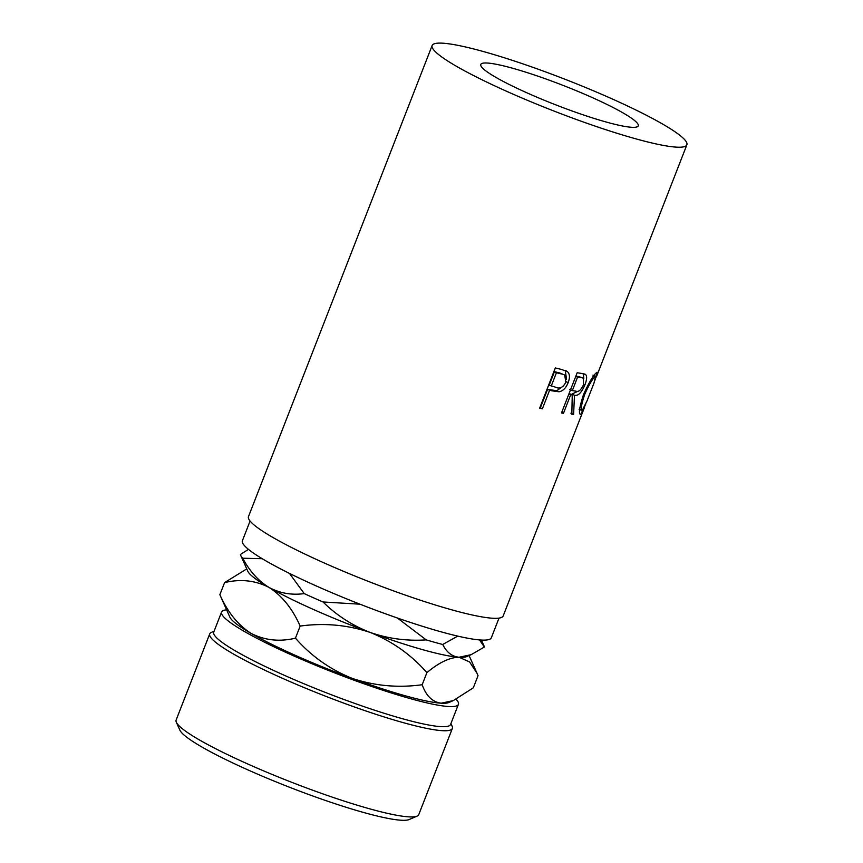 <?xml version="1.0" encoding="UTF-8"?>
<svg xmlns="http://www.w3.org/2000/svg" width="863" height="863" viewBox="0 0 863 863"><rect width="100%" height="100%" fill="white"/><g stroke="black" fill="none" stroke-linecap="round" stroke-linejoin="round"><path stroke-width="1.29" d="M417.088 816.128L409.138 819.537A123.992 15.254 -158.7 0 1 307.994 794.24A123.992 15.254 -158.7 0 1 179.882 730.152L176.343 722.255A130.205 16.019 21.3 0 0 310.874 789.559A130.205 16.019 21.3 0 0 417.088 816.128A130.205 16.019 21.3 0 0 418.749 814.64L452.352 728.458A130.205 16.019 -158.7 0 1 344.466 703.377A130.205 16.019 -158.7 0 1 209.731 633.863A130.205 16.019 -158.7 0 1 211.381 632.385L214.1 631.22M226.602 609.85A127.098 15.631 21.3 0 0 221.586 612.018L213.744 632.126A127.098 15.631 21.3 0 0 345.276 699.979A127.098 15.631 21.3 0 0 450.572 724.456L458.415 704.348A127.098 15.631 21.3 0 0 456.106 699.278M450.928 723.55L452.136 726.247A130.205 16.019 -158.7 0 1 452.352 728.458M550.788 80.744A84.509 10.399 21.3 0 0 480.777 64.466A84.509 10.399 21.3 0 0 568.232 109.579A84.509 10.399 21.3 0 0 638.242 125.858A84.509 10.399 21.3 0 0 550.788 80.744M221.586 612.018A127.098 15.631 21.3 0 0 353.107 679.871A127.098 15.631 21.3 0 0 458.415 704.348M250.076 521.058L242.406 540.713A133.592 16.429 21.3 0 0 380.659 612.029A133.592 16.429 21.3 0 0 491.338 637.768L499.008 618.113M551.694 390.777A136.699 16.818 21.3 0 1 549.591 390.259L542.363 408.825A136.699 16.818 21.3 0 1 539.666 408.134L555.341 367.918A136.699 16.818 21.3 0 0 561.144 369.375L567.207 371.435C569.828 373.668 570.141 377.401 568.134 382.643C565.988 388.037 562.956 391.079 559.041 391.77L551.694 390.777L549.666 389.709L556.851 390.669L563.647 385.804M566.667 371.101L565.017 370.324M573.604 414.359A136.699 16.818 21.3 0 1 571.845 414.272L572.245 394.952A136.699 16.818 21.3 0 1 570.702 394.725L563.474 413.291A136.699 16.818 21.3 0 1 561.5 412.967L577.174 372.751A136.699 16.818 21.3 0 0 581.457 373.409L585.545 374.456C587.174 376.074 586.959 379.547 584.898 384.887C581.554 392.719 578.081 396.182 574.478 395.254L573.604 414.359L570.918 413.172M585.103 374.208L584.542 374.003M585.848 403.862L580.691 414.499C578.372 414.143 579.332 407.455 583.571 394.434C589.332 381.673 593.852 374.272 597.12 372.244L595.157 379.968M432.147 45.502A136.699 16.818 21.3 0 0 573.615 118.479A136.699 16.818 21.3 0 0 686.872 144.811A136.699 16.818 21.3 0 0 545.405 71.845A136.699 16.818 21.3 0 0 432.147 45.502L248.479 516.603A136.699 16.818 21.3 0 0 389.936 589.58A136.699 16.818 21.3 0 0 503.194 615.923L584.736 406.775M479.483 639.925L484.37 647.002L471.198 654.65L459.062 657.239C451.985 656.506 446.538 652.255 442.73 644.488L457.735 636.107M481.381 640.055L484.057 646.02A130.809 16.095 -158.7 0 1 484.37 647.002M397.411 618.027L426.203 639.882C406.818 641.166 388.123 638.674 370.13 632.417C352.266 625.481 336.57 615.33 323.021 601.975L359.957 604.186M442.73 644.488A130.809 16.095 -158.7 0 1 426.203 639.882M289.472 573.399L304.229 593.615C291.608 595.319 279.86 593.248 268.976 587.401C258.458 580.982 249.698 571.263 242.697 558.221L262.201 558.695M323.021 601.975A130.809 16.095 -158.7 0 1 304.229 593.615M248.468 549.364L240.421 554.467A130.809 16.095 -158.7 0 0 240.734 555.438A130.809 16.095 -158.7 0 0 242.697 558.221M471.198 654.65L466.71 656.581A118.382 14.563 -158.7 0 1 459.062 657.239A118.382 14.563 -158.7 0 1 370.13 632.417A118.382 14.563 -158.7 0 1 268.976 587.401A118.382 14.563 -158.7 0 1 247.81 571.23L240.734 555.438M246.764 568.89L224.596 582.601C240.486 578.782 255.275 580.389 268.976 587.401C281.996 595.686 292.395 608.577 300.162 626.074C324.186 622.762 347.509 624.877 370.13 632.417C392.277 641.338 411.198 654.747 426.894 672.633C438.976 662.525 449.709 657.39 459.062 657.239L469.58 661.953L476.98 673.194L478.037 675.707L473.323 687.8L453.28 700.605L441.144 703.194A118.382 14.563 -158.7 0 1 352.212 678.383C330.065 669.461 311.144 656.053 295.448 638.167C279.558 641.986 264.758 640.389 251.057 633.366C238.037 625.082 227.649 612.191 219.871 594.693L229.892 617.196A118.382 14.563 -158.7 0 0 251.057 633.366A118.382 14.563 -158.7 0 0 352.212 678.383C374.833 685.923 398.156 688.038 422.18 684.726L426.894 672.633M453.28 700.605L448.792 702.536A118.382 14.563 -158.7 0 1 441.144 703.194C432.417 702.007 426.095 695.848 422.18 684.726M295.448 638.167L300.162 626.074M219.871 594.693L224.596 582.601M209.731 633.863L176.128 720.044A130.205 16.019 21.3 0 0 176.343 722.255M580.163 409.709L579.526 411.047M583.755 393.96L584.726 394.369C581.241 404.866 580.432 410.205 582.277 410.389L587.088 400.756L594.014 382.989L595.546 376.365C592.989 377.94 589.386 383.949 584.726 394.369M579.062 409.256L582.277 410.389M593.83 375.664L595.546 376.365M583.356 373.722L583.776 378.49M584.898 384.887L583.647 384.337M578.156 391.155L571.932 394.089L571.921 394.801M574.478 395.254L571.932 394.089M572.245 394.952L569.753 393.798A133.592 16.429 21.3 0 1 569.008 393.679M570.702 394.725L568.933 393.884M563.474 413.291L561.694 412.449M575.848 376.149A133.592 16.429 21.3 0 0 578.836 376.57L583.302 378.21L578.836 376.57M575.772 376.354L577.541 377.196L572.32 390.605L576.042 391.187C578.512 392.223 580.993 390.098 583.474 384.812L583.302 378.21M572.32 390.605L569.86 389.44M577.541 377.196A136.699 16.818 21.3 0 0 581.382 377.735M565.276 370.529L566.56 379.386M568.134 382.643L565.837 381.511M559.041 391.77L556.851 390.669M549.591 390.259L547.617 389.202A133.592 16.429 21.3 0 0 549.666 389.709M547.617 389.202L540.378 407.768L542.363 408.825M554.456 371.673L549.224 385.081L556.225 387.455C559.936 389.073 563.151 387.325 565.88 382.201L564.639 375.006L559.612 372.924A133.592 16.429 21.3 0 1 554.456 371.673L556.43 372.73L551.209 386.139M564.639 375.006L559.612 372.924M556.43 372.73A136.699 16.818 21.3 0 0 561.705 374.013M596.387 376.894L686.872 144.811M469.073 655.556L476.98 673.194M592.978 375.157L595.848 376.311"/></g></svg>
